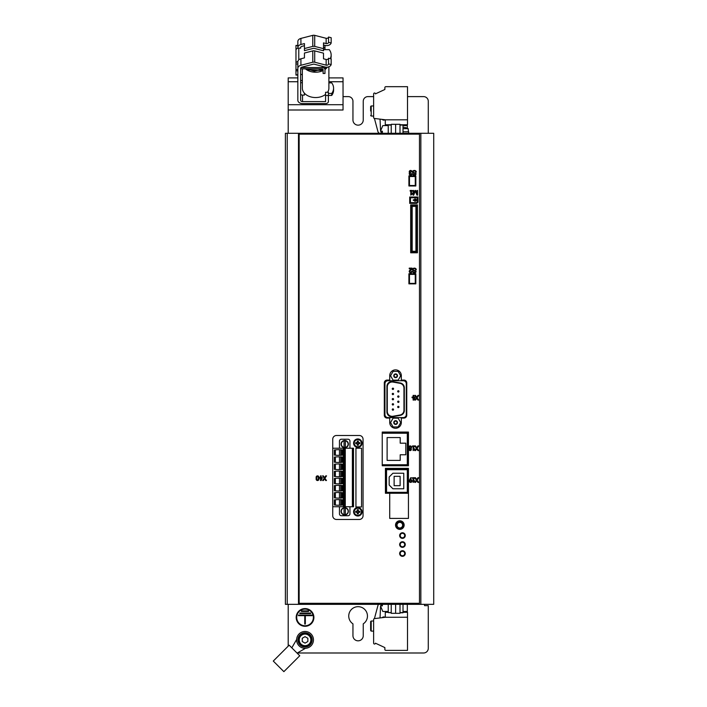 <?xml version="1.0" encoding="UTF-8"?>
<svg xmlns="http://www.w3.org/2000/svg" width="707" height="707" viewBox="0 0 707 707"><rect width="100%" height="100%" fill="white"/><g stroke="black" fill="none" stroke-linecap="round" stroke-linejoin="round"><path stroke-width="1.06" d="M318.937 479.134L318.937 477.26A1.405 1.405 0 0 0 317.54 475.855A1.405 1.405 0 0 0 316.135 477.26L316.135 479.134A1.405 1.405 0 0 0 317.54 480.539A1.405 1.405 0 0 0 318.937 479.134M322.215 478.197L322.215 477.543L321.137 477.543L321.137 475.855L320.483 475.855L320.483 477.543L319.405 477.543L319.405 478.197L320.483 478.197L320.483 480.539L321.137 480.539L322.215 478.197M324.902 478.259L326.546 475.855L325.786 475.855L324.557 477.676L323.329 475.855L322.569 475.855L324.204 478.259L322.622 480.539L323.382 480.539L324.557 478.78L325.724 480.539L326.484 480.539L324.902 478.259M409.671 270.392A1.405 1.405 0 0 0 410.087 272.699A1.405 1.405 0 0 0 412.048 271.408L411.386 271.408A0.751 0.751 0 0 1 410.343 272.098A0.751 0.751 0 0 1 410.122 270.861L412.048 269.031L412.048 268.13L409.238 268.13L409.238 268.784L411.359 268.784L409.671 270.392M416.255 269.818L416.255 269.659A1.405 1.405 0 0 0 415.557 268.448A2.342 2.342 0 0 0 412.605 268.943A1.007 1.007 0 0 0 413.091 270.578L415.177 271.188A0.451 0.451 0 0 1 415.265 272.009A1.776 1.776 0 0 1 413.215 271.815L412.508 271.638A0.654 0.654 0 0 0 412.694 272.089A2.342 2.342 0 0 0 415.548 272.495A1.007 1.007 0 0 0 415.336 270.657L413.25 270.039A0.451 0.451 0 0 1 413.038 269.314A1.776 1.776 0 0 1 415.186 268.881A0.84 0.84 0 0 1 415.645 269.632L416.255 269.818M411.386 171.845L412.048 171.845A1.405 1.405 0 0 0 410.14 170.537A1.405 1.405 0 0 0 409.592 172.782A1.405 1.405 0 0 0 410.14 175.027A1.405 1.405 0 0 0 412.048 173.719L411.386 173.719A0.751 0.751 0 0 1 409.989 174.09A0.654 0.654 0 0 1 410.564 173.109L410.564 172.455A0.654 0.654 0 0 1 409.989 171.474A0.751 0.751 0 0 1 411.386 171.845M416.255 172.128L416.255 171.969A1.405 1.405 0 0 0 415.557 170.758A2.342 2.342 0 0 0 412.605 171.262A1.007 1.007 0 0 0 413.091 172.888L415.177 173.507A0.451 0.451 0 0 1 415.265 174.32A1.776 1.776 0 0 1 413.18 174.09L412.508 173.949A0.654 0.654 0 0 0 412.694 174.399A2.342 2.342 0 0 0 415.548 174.806A1.007 1.007 0 0 0 415.336 172.968L413.25 172.349A0.451 0.451 0 0 1 413.038 171.624A1.776 1.776 0 0 1 415.071 171.147A0.937 0.937 0 0 1 415.645 172.004L416.255 172.128M411.439 191.12L412.048 191.12L412.048 190.466L410.175 190.466L410.175 191.12L410.785 191.12L410.785 195.141L412.048 194.213L412.048 193.276L411.439 194.213L411.439 191.12M416.98 195.141L417.563 195.141L417.563 190.466L416.98 190.466L416.98 193.745L415.61 190.466L415.027 190.466L413.657 193.745L413.657 190.466L413.074 190.466L413.074 195.141L413.657 195.141L415.318 191.164L416.98 195.141M416.821 203.377L417.943 202.255L417.943 197.014L409.707 197.014L409.707 203.377L416.821 203.377M414.85 397.723L414.85 397.069L413.772 397.069L413.772 395.39L413.118 395.39L413.118 397.069L412.048 397.069L412.048 397.723L413.118 397.723L413.118 400.065L413.772 400.065L414.85 397.723M417.077 397.785L418.712 395.39L417.952 395.39L416.723 397.201L415.495 395.39L414.735 395.39L416.37 397.785L414.797 400.065L415.557 400.065L416.723 398.315L417.89 400.065L418.65 400.065L417.077 397.785M409.441 448.512A1.167 1.167 0 0 0 409.318 450.226A1.167 1.167 0 0 0 411.032 450.226A1.167 1.167 0 0 0 410.908 448.512A1.405 1.405 0 0 0 411.235 446.409A1.405 1.405 0 0 0 409.106 446.409A1.405 1.405 0 0 0 409.441 448.512M413.772 446.568L414.382 446.568L414.382 445.914L412.508 445.914L412.508 446.568L413.118 446.568L413.118 450.598L414.382 449.661L414.382 448.724L413.772 449.661L413.772 446.568M417.077 448.318L418.712 445.914L417.952 445.914L416.723 447.725L415.495 445.914L414.735 445.914L416.37 448.318L414.797 450.598L415.557 450.598L416.723 448.839L417.89 450.598L418.65 450.598L417.077 448.318M410.732 477.729L409.388 480.371A1.405 1.405 0 0 0 410.254 482.36A1.405 1.405 0 0 0 412.04 481.122A1.405 1.405 0 0 0 410.484 479.611L411.386 477.729L410.732 477.729M413.772 478.383L414.382 478.383L414.382 477.729L412.508 477.729L412.508 478.383L413.118 478.383L413.118 482.413L414.382 481.476L414.382 480.539L413.772 481.476L413.772 478.383M417.077 480.133L418.712 477.729L417.952 477.729L416.723 479.54L415.495 477.729L414.735 477.729L416.37 480.133L414.797 482.413L415.557 482.413L416.723 480.654L417.89 482.413L418.65 482.413L417.077 480.133M410.687 252.788L417.422 252.788L417.422 204.88L410.687 204.88L410.687 252.788M408.911 283.852L415.831 283.852L415.831 273.742L408.911 273.742L408.911 283.852M408.911 185.976L415.831 185.976L415.831 175.866L408.911 175.866L408.911 185.976M382.24 465.754L408.443 465.754L408.443 432.065L382.24 432.065L382.24 465.754M403.953 418.067A2.81 2.81 0 0 0 406.755 415.265L406.755 382.885A2.81 2.81 0 0 0 403.953 380.083L401.329 380.083L401.329 375.682A5.797 5.797 0 0 0 395.531 369.876A5.797 5.797 0 0 0 389.725 375.682L389.725 380.083L387.109 380.083A2.81 2.81 0 0 0 384.299 382.885L384.299 415.265A2.81 2.81 0 0 0 387.109 418.067L389.725 418.067L389.725 422.468A5.797 5.797 0 0 0 395.531 428.265A5.797 5.797 0 0 0 401.329 422.468L401.329 418.067L403.953 418.067M399.649 553.528A2.81 2.81 0 0 0 403.856 555.958A2.81 2.81 0 0 0 403.856 551.089A2.81 2.81 0 0 0 399.649 553.528M399.649 544.54A2.81 2.81 0 0 0 403.856 546.971A2.81 2.81 0 0 0 403.856 542.11A2.81 2.81 0 0 0 399.649 544.54M399.649 535.561A2.81 2.81 0 0 0 403.856 537.992A2.81 2.81 0 0 0 403.856 533.131A2.81 2.81 0 0 0 399.649 535.561M395.531 525.08A4.304 4.304 0 0 0 401.983 528.809A4.304 4.304 0 0 0 401.983 521.351A4.304 4.304 0 0 0 395.531 525.08M299.149 603.301L419.481 603.301L419.481 134.136L299.149 134.136L299.149 603.301M408.443 493.265L408.443 468.37L385.421 468.37L385.421 493.265L389.725 493.265L389.725 518.417L408.443 518.417L408.443 493.265L389.725 493.265M396.088 525.168A3.747 3.747 0 0 0 399.835 528.916A3.747 3.747 0 0 0 403.573 525.168A3.747 3.747 0 0 0 399.835 521.43A3.747 3.747 0 0 0 396.088 525.168M406.286 383.733A2.996 2.996 0 0 0 403.299 380.737L387.949 380.737A2.996 2.996 0 0 0 384.953 383.733L384.953 414.611A2.996 2.996 0 0 0 387.949 417.598L403.299 417.598A2.996 2.996 0 0 0 406.286 414.611L406.286 383.733M382.24 465.321L407.877 465.321L407.877 432.666L382.24 432.666M407.877 493.265L407.877 469.121L385.987 469.121L385.987 492.894L388.046 493.265M416.865 252.222L416.865 205.437L411.253 205.437L411.253 252.222L416.865 252.222L411.253 252.222L411.253 205.437L416.865 205.437L416.865 252.222M382.39 604.335L382.39 605.846L380.649 605.846L380.649 606.314L382.805 611.467L388.231 611.467M403.017 611.467L407.32 611.467L407.32 604.335M420.851 133.296L285.398 133.296L285.398 604.335L433.718 604.335L433.718 133.296L420.851 133.296L420.851 604.335M288.2 604.335L288.2 646.145M297.338 652.994L423.599 652.994A4.675 4.675 0 0 0 428.283 648.31L428.283 605.643L424.536 605.643L424.536 604.335M296.189 617.432A8.855 8.855 0 0 0 309.472 625.103A8.855 8.855 0 0 0 309.472 609.77A8.855 8.855 0 0 0 296.189 617.432M363.248 635.681L363.248 623.848A9.359 9.359 0 0 0 365.148 609.876A9.359 9.359 0 0 0 351.052 609.876A9.359 9.359 0 0 0 352.952 623.848L352.952 635.681A5.143 5.143 0 0 0 358.104 640.825A5.143 5.143 0 0 0 363.248 635.681M428.283 133.296L428.283 101.295A4.675 4.675 0 0 0 423.599 96.612L407.506 96.612M373.632 96.612L367.923 96.612A4.675 4.675 0 0 0 363.248 101.295L363.248 120.004A5.143 5.143 0 0 1 358.104 125.157A5.143 5.143 0 0 1 352.952 120.004L352.952 101.295A4.675 4.675 0 0 0 348.277 96.612L343.036 96.612M288.2 110L288.2 104.707L343.036 104.707L343.036 110L288.2 110L288.2 133.296M288.2 104.707L288.2 77.903L297.841 77.903M307.854 638.271L305.044 636.654L302.234 638.271L302.234 641.514L305.044 643.131L307.854 641.514L307.854 638.271M305.044 646.437A6.549 6.549 0 0 1 299.37 636.618A6.549 6.549 0 0 1 310.718 636.618A6.549 6.549 0 0 1 305.044 646.437M305.044 647.002A7.114 7.114 0 0 1 298.884 636.335A7.114 7.114 0 0 1 311.204 636.335A7.114 7.114 0 0 1 305.044 647.002M305.044 648.31A8.422 8.422 0 0 1 297.753 635.681A8.422 8.422 0 0 1 312.335 635.681A8.422 8.422 0 0 1 305.044 648.31M297.108 653.127L305.451 648.301M296.631 639.49L291.814 647.833M343.036 104.707L343.036 77.903L328.888 77.903M299.75 655.769L289.163 645.182L273.282 661.063L283.869 671.65L299.75 655.769M308.561 611.449L308.561 610.883L301.429 610.883L301.429 611.449L308.561 611.449M310.638 613.596L310.638 613.04L299.839 613.04L299.839 613.596L310.638 613.596M312.096 615.673L312.096 615.117L298.46 615.117L298.46 615.673L304.761 615.673L304.761 624.06L305.327 624.06L305.327 615.673L312.096 615.673M296.719 617.432A8.325 8.325 0 0 0 305.044 625.766A8.325 8.325 0 0 0 313.369 617.432A8.325 8.325 0 0 0 305.044 609.107A8.325 8.325 0 0 0 296.719 617.432M407.877 432.666L407.877 465.321M382.24 464.764L407.32 464.764L407.32 433.232L382.24 433.232M400.206 454.787L405.818 454.787L405.818 443.183L400.206 443.183L400.206 437.571L387.109 437.571L387.109 460.398L400.206 460.398L400.206 454.787M397.025 525.168A2.81 2.81 0 0 0 399.835 527.979A2.81 2.81 0 0 0 402.637 525.168A2.81 2.81 0 0 0 399.835 522.367A2.81 2.81 0 0 0 397.025 525.168M400.303 415.345A4.869 4.869 0 0 0 404.324 410.555L404.324 387.781A4.869 4.869 0 0 0 400.303 382.991L392.632 381.63A4.869 4.869 0 0 0 386.923 386.42L386.923 411.916A4.869 4.869 0 0 0 392.632 416.706L400.303 415.345M399.932 415.027A4.869 4.869 0 0 0 403.953 410.237L403.953 388.099A4.869 4.869 0 0 0 399.932 383.309L393.012 382.08A4.869 4.869 0 0 0 387.295 386.87L387.295 411.465A4.869 4.869 0 0 0 393.012 416.255L399.932 415.027M386.543 492.328L407.32 492.328L407.32 469.687L386.543 469.687L386.543 492.328M392.906 488.776L403.759 488.776L403.759 473.239L392.906 473.239L389.168 476.986L389.168 485.029L392.906 488.776M394.126 485.682L400.118 485.682L400.118 476.324L394.126 476.324L394.126 485.682M392.252 409.539A0.654 0.654 0 0 0 393.233 410.104A0.654 0.654 0 0 0 393.233 408.973A0.654 0.654 0 0 0 392.252 409.539M392.252 404.351A0.654 0.654 0 0 0 393.233 404.917A0.654 0.654 0 0 0 393.233 403.785A0.654 0.654 0 0 0 392.252 404.351M392.252 399.172A0.654 0.654 0 0 0 393.233 399.738A0.654 0.654 0 0 0 393.233 398.598A0.654 0.654 0 0 0 392.252 399.172M392.252 393.985A0.654 0.654 0 0 0 393.233 394.55A0.654 0.654 0 0 0 393.233 393.419A0.654 0.654 0 0 0 392.252 393.985M392.252 388.797A0.654 0.654 0 0 0 393.233 389.371A0.654 0.654 0 0 0 393.233 388.231A0.654 0.654 0 0 0 392.252 388.797M397.679 406.94A0.654 0.654 0 0 0 398.66 407.515A0.654 0.654 0 0 0 398.66 406.375A0.654 0.654 0 0 0 397.679 406.94M397.679 401.762A0.654 0.654 0 0 0 398.66 402.327A0.654 0.654 0 0 0 398.66 401.196A0.654 0.654 0 0 0 397.679 401.762M397.679 396.574A0.654 0.654 0 0 0 398.66 397.14A0.654 0.654 0 0 0 398.66 396.008A0.654 0.654 0 0 0 397.679 396.574M397.679 391.395A0.654 0.654 0 0 0 398.66 391.961A0.654 0.654 0 0 0 398.66 390.821A0.654 0.654 0 0 0 397.679 391.395M398.156 380.163L400.692 375.779L398.156 371.387L393.092 371.387L390.556 375.779L393.092 380.163L398.156 380.163M395.62 377.644A1.874 1.874 0 0 1 394.002 374.843A1.874 1.874 0 0 1 397.246 374.843A1.874 1.874 0 0 1 395.62 377.644M398.156 426.948L400.692 422.565L398.156 418.173L393.092 418.173L390.556 422.565L393.092 426.948L398.156 426.948M395.62 424.43A1.874 1.874 0 0 1 394.002 421.628A1.874 1.874 0 0 1 397.246 421.628A1.874 1.874 0 0 1 395.62 424.43M395.62 377.238A1.467 1.467 0 0 1 394.356 375.046A1.467 1.467 0 0 1 396.892 375.046A1.467 1.467 0 0 1 395.62 377.238M395.62 424.023A1.467 1.467 0 0 1 394.356 421.832A1.467 1.467 0 0 1 396.892 421.832A1.467 1.467 0 0 1 395.62 424.023M403.017 604.335L403.017 612.775L400.012 612.775M388.231 604.335L388.231 612.589L391.236 612.589M400.012 612.589L403.017 612.589M388.231 612.589L391.236 612.775M400.012 604.335L400.012 613.314L395.62 613.314L395.62 604.335M391.236 604.335L391.236 613.314L395.62 613.314M400.012 125.059L403.017 125.059L403.017 133.296M391.236 124.874L388.231 124.874L388.231 133.296M388.231 125.059L391.236 125.059M400.012 124.874L403.017 125.059M391.236 133.296L391.236 124.308L400.012 124.308L400.012 133.296M395.62 124.308L395.62 133.296M412.181 251.285L415.928 251.285L415.928 206.373L412.181 206.373L412.181 251.285M407.32 128.241L407.32 125.599L403.017 125.599M388.231 125.599L382.805 125.599L380.649 130.751L380.649 131.219L382.39 131.219L382.39 133.296M415.274 274.396L409.468 274.396L409.468 283.383L415.274 283.383L415.274 274.396M415.274 176.52L409.468 176.52L409.468 185.508L415.274 185.508L415.274 176.52M400.206 553.528A2.245 2.245 0 0 0 403.573 555.472A2.245 2.245 0 0 0 403.573 551.575A2.245 2.245 0 0 0 400.206 553.528M400.206 544.54A2.245 2.245 0 0 0 403.573 546.484A2.245 2.245 0 0 0 403.573 542.596A2.245 2.245 0 0 0 400.206 544.54M400.206 535.561A2.245 2.245 0 0 0 403.573 537.506A2.245 2.245 0 0 0 403.573 533.617A2.245 2.245 0 0 0 400.206 535.561M408.443 131.794L408.16 128.656L403.017 128.656M408.628 133.296L408.628 131.794L403.017 131.794M363.053 515.721L363.053 439.233A3.747 3.747 0 0 0 359.306 435.494L336.479 435.494A3.747 3.747 0 0 0 332.732 439.233L332.732 448.22L353.509 448.22L353.509 506.742L332.732 506.742L332.732 515.721A3.747 3.747 0 0 0 336.479 519.468L359.306 519.468A3.747 3.747 0 0 0 363.053 515.721M357.813 447.372A4.207 4.207 0 0 1 354.163 441.062A4.207 4.207 0 0 1 361.454 441.062A4.207 4.207 0 0 1 357.813 447.372M357.813 516.004A4.207 4.207 0 0 1 354.163 509.685A4.207 4.207 0 0 1 361.454 509.685A4.207 4.207 0 0 1 357.813 516.004M361.551 506.981L361.551 448.22L355.939 448.22L355.939 506.981L361.551 506.981M357.813 515.536A3.747 3.747 0 0 1 354.569 509.924A3.747 3.747 0 0 1 361.047 509.924A3.747 3.747 0 0 1 357.813 515.536M357.813 515.35A3.562 3.562 0 0 1 354.728 510.012A3.562 3.562 0 0 1 360.897 510.012A3.562 3.562 0 0 1 357.813 515.35M358.325 513.874L357.291 513.874L357.291 512.31L355.727 512.31L355.727 511.276L357.291 511.276L357.291 509.703L358.325 509.703L358.325 511.276L359.898 511.276L359.898 512.31L358.325 512.31L358.325 513.874M357.813 446.912A3.747 3.747 0 0 1 354.569 441.292A3.747 3.747 0 0 1 361.047 441.292A3.747 3.747 0 0 1 357.813 446.912M357.813 446.727A3.562 3.562 0 0 1 354.728 441.389A3.562 3.562 0 0 1 360.897 441.389A3.562 3.562 0 0 1 357.813 446.727M358.325 445.251L357.291 445.251L357.291 443.678L355.727 443.678L355.727 442.653L357.291 442.653L357.291 441.08L358.325 441.08L358.325 442.653L359.898 442.653L359.898 443.678L358.325 443.678L358.325 445.251M409.892 481.007A0.751 0.751 0 0 0 411.014 481.653A0.751 0.751 0 0 0 411.014 480.353A0.751 0.751 0 0 0 409.892 481.007M409.565 449.422A0.61 0.61 0 0 0 410.475 449.952A0.61 0.61 0 0 0 410.475 448.901A0.61 0.61 0 0 0 409.565 449.422M409.424 447.319A0.751 0.751 0 0 0 410.546 447.973A0.751 0.751 0 0 0 410.546 446.674A0.751 0.751 0 0 0 409.424 447.319M413.772 398.642L414.196 397.723L413.772 398.642M416.503 202.626L417.192 201.946L417.192 197.766L410.458 197.766L410.458 202.626L416.503 202.626M415.504 201.23L416.626 200.108L415.504 198.985L414.709 198.985L415.557 199.825L413.259 199.825L413.259 200.381L415.557 200.381L414.709 201.23L415.504 201.23M321.137 479.116L321.561 478.197L321.137 479.116M318.283 479.134L318.283 477.26A0.751 0.751 0 0 0 317.54 476.518A0.751 0.751 0 0 0 316.789 477.26L316.789 479.134A0.751 0.751 0 0 0 317.54 479.885A0.751 0.751 0 0 0 318.283 479.134M328.384 93.457L331.716 93.457A15.908 11.25 0 0 0 333.58 88.172A15.908 11.25 0 0 0 331.716 82.878L328.888 82.878M328.888 66.767L328.888 88.172A13.265 9.385 180 0 1 327.553 92.272M324.973 45.389L324.973 48.995A2.81 1.988 180 0 0 323.497 47.245M301.085 67.527L322.171 67.527A2.81 1.988 0 0 1 324.973 69.507L324.973 73.475L323.108 73.475L323.108 69.507A0.937 0.663 0 0 0 322.171 68.844L300.669 68.844L300.669 68.19M324.973 66.971L324.973 69.507A13.265 9.385 180 0 0 327.412 67.138M324.973 48.995L324.973 49.658M297.841 64.549L297.841 64.019L295.968 64.019L295.968 50.126A2.81 1.988 0 0 1 298.778 48.138L300.669 48.138L300.643 47.599A1.874 1.326 180 0 1 301.88 46.353L304.443 45.699M295.968 63.356A2.81 1.988 0 0 1 297.877 61.474M297.841 75.075L295.968 75.075L295.968 64.019M300.643 93.792A1.874 1.326 0 0 0 302.516 95.118L302.516 101.596L325.573 101.596L325.573 95.516L328.384 95.516L328.384 101.596A2.81 1.988 0 0 1 325.573 103.584L302.516 103.584A4.675 3.305 0 0 1 297.841 100.279L297.841 68.376A4.675 3.305 0 0 1 300.917 65.265L312.786 62.216A2.81 1.988 0 0 1 314.703 62.216L326.148 65.159L326.148 59.476L323.497 58.796L323.497 53.158L314.703 50.895L314.703 62.216M328.384 95.516L328.384 92.272L325.573 92.272L325.573 95.516M302.516 101.596A1.874 1.326 0 0 1 300.643 100.279L300.643 68.376A1.874 1.326 0 0 1 301.88 67.13L313.749 64.081L325.494 67.103A4.675 3.305 0 0 0 331.168 64.558L328.534 63.886A1.874 1.326 0 0 1 326.148 65.159M331.168 42.977L328.534 42.305L328.534 37.02L331.168 37.701L331.168 42.977A4.675 3.305 180 0 1 325.494 45.522L323.497 45.001M326.148 59.476A1.874 1.326 0 0 0 328.534 58.204L328.534 63.886L328.534 58.204L331.168 58.884L331.168 64.558M304.443 48.544L304.443 50.657L313.749 48.262L323.497 50.771L323.497 48.659L314.703 46.397A2.81 1.988 180 0 0 312.786 46.397L304.443 48.544L304.443 43.587L300.917 44.488A4.675 3.305 180 0 0 297.841 47.599L297.841 45.416L295.968 45.416L297.841 45.69M326.148 38.293L326.148 43.578A1.874 1.326 180 0 0 328.534 42.305L328.534 37.02A1.874 1.326 0 0 1 326.148 38.293L314.703 35.35A2.81 1.988 0 0 0 312.786 35.35L300.917 38.408A4.675 3.305 0 0 0 297.841 41.51L297.841 48.253M314.703 50.895A2.81 1.988 0 0 0 312.786 50.895L304.443 53.043L304.443 57.877L300.917 58.787A4.675 3.305 0 0 0 297.841 61.889L297.841 68.376M326.148 43.578L323.497 42.888L323.497 48.659M302.349 74.73A1.874 1.326 0 0 1 300.643 73.413M302.349 80.819A1.874 1.326 0 0 1 300.643 79.502M325.573 94.367A13.265 9.385 180 0 1 315.622 97.548A13.265 9.385 180 0 1 304.39 93.165A13.265 9.385 180 0 1 302.349 88.172L302.349 68.844M302.516 95.118L304.39 95.118L304.39 93.165M328.384 95.445L331.716 95.445A15.908 11.25 0 0 0 333.58 90.151L333.58 88.172M302.349 82.807A4.675 3.305 0 0 1 300.643 82.533M331.716 93.457L331.716 95.445M295.968 50.78L295.968 45.69M330.752 58.778A15.908 11.25 0 0 0 331.15 56.277L331.15 54.952A15.908 11.25 0 0 0 329.276 49.658L323.497 49.658M300.669 47.413L300.669 48.138M330.266 58.654A15.908 11.25 0 0 0 331.15 54.952M308.243 69.869L323.108 70.55A13.265 9.385 180 0 1 315.622 72.22A13.265 9.385 180 0 1 305.424 68.844M324.973 69.463L327.359 67.147M406.569 125.599L407.497 124.759A0.937 0.937 0 0 0 407.506 124.671L407.506 86.678L385.801 86.678A0.937 0.937 0 0 0 384.864 87.615L384.864 89.48L375.426 93.881A0.901 0.901 0 0 0 374.516 93.024A0.901 0.901 0 0 0 373.632 93.916L373.632 117.521A0.937 0.937 0 0 0 374.454 118.449L385.288 119.783L385.288 125.599M385.288 119.819L407.506 119.819M407.497 124.759L400.012 124.759M391.236 124.759L385.288 124.759M370.636 111.008L370.636 106.51L370.636 111.008M374.339 118.52A0.566 0.566 0 0 1 374.524 118.811L377.989 131.741L374.524 118.811A0.566 0.566 0 0 0 374.339 118.52A1.874 1.874 0 0 1 374.162 118.369M378.351 132.368L379.279 133.296L378.351 132.368A1.405 1.405 0 0 1 377.989 131.741M381.188 132.465L380.702 133.296L381.188 132.465A0.566 0.566 0 0 0 381.091 131.785L380.578 131.272L380.048 119.138M382.24 119.403A1.874 1.874 0 0 0 384.882 119.73M381.091 131.785L380.578 131.272M385.288 617.282L407.506 617.246L407.506 650.387L385.801 650.387A0.937 0.937 0 0 1 384.864 649.45L384.864 647.585L375.426 643.184A0.901 0.901 0 0 1 374.516 644.042A0.901 0.901 0 0 1 373.632 643.149L373.632 619.544A0.937 0.937 0 0 1 374.454 618.616L385.288 617.282M385.288 611.467L385.288 617.246M407.506 617.246L407.506 612.403A0.937 0.937 0 0 0 407.497 612.306L406.569 611.467M407.497 612.306L403.017 612.306M388.231 612.306L385.288 612.306M370.636 629.804L370.636 621.568L371.202 621.011L373.632 621.011M382.24 617.662A1.874 1.874 0 0 1 384.882 617.335M374.162 618.696A1.874 1.874 0 0 1 374.339 618.545A0.566 0.566 0 0 0 374.524 618.254L377.989 605.325A1.405 1.405 0 0 1 378.351 604.697L378.722 604.335L378.351 604.697M381.188 604.6L381.188 604.6A0.566 0.566 0 0 1 381.091 605.28L380.578 605.793L380.048 617.927M381.091 605.28L380.578 605.793M374.339 618.545A0.566 0.566 0 0 0 374.524 618.254L377.989 605.325M344.707 447.469A3.367 3.367 0 0 0 345.37 440.797A3.367 3.367 0 0 0 344.053 440.797L344.053 447.407A3.367 3.367 0 0 0 344.707 447.469M344.053 447.407A3.367 3.367 0 0 1 344.053 440.797M345.37 440.797L345.37 447.407M344.707 514.696A3.367 3.367 0 0 0 345.37 508.015A3.367 3.367 0 0 0 344.053 508.015L344.053 514.625A3.367 3.367 0 0 0 344.707 514.696M344.053 514.625A3.367 3.367 0 0 1 344.053 508.015M345.37 508.015L345.37 514.625M341.914 505.134L340.792 505.213L340.792 499.655L341.914 499.734L341.914 505.134M342.93 505.037L343.399 504.984A37.427 37.427 0 0 1 334.349 504.984L334.349 499.884A37.427 37.427 0 0 1 343.399 499.884L342.93 499.831L342.93 505.037M343.399 449.97A37.427 37.427 0 0 0 334.349 449.97L334.349 455.078A37.427 37.427 0 0 0 343.399 455.069L342.93 455.131L342.93 449.917L343.399 449.97M340.792 449.749L341.914 449.82L341.914 455.228L340.792 455.299L340.792 449.749M341.914 498.002L340.792 498.082L340.792 492.532L341.914 492.602L341.914 498.002M342.93 497.905L343.399 497.852A37.427 37.427 0 0 1 334.349 497.852L334.349 492.752A37.427 37.427 0 0 1 343.399 492.752L342.93 492.699L342.93 497.905M341.914 490.879L340.792 490.95L340.792 485.4L341.914 485.47L341.914 490.879M342.93 490.782L343.399 490.729A37.427 37.427 0 0 1 334.349 490.729L334.349 485.621A37.427 37.427 0 0 1 343.399 485.621L342.93 485.568L342.93 490.782M341.914 483.747L340.792 483.818L340.792 478.268L341.914 478.339L341.914 483.747M342.93 483.65L343.399 483.597A37.427 37.427 0 0 1 334.349 483.597L334.349 478.489A37.427 37.427 0 0 1 343.399 478.489L342.93 478.436L342.93 483.65M341.914 476.615L340.792 476.686L340.792 471.136L341.914 471.216L341.914 476.615M342.93 476.518L343.399 476.465A37.427 37.427 0 0 1 334.349 476.465L334.349 471.366A37.427 37.427 0 0 1 343.399 471.366L342.93 471.313L342.93 476.518M341.914 464.084L341.914 469.483L340.792 469.563L340.792 464.004M342.93 464.181L342.93 469.386L343.399 469.333A37.427 37.427 0 0 1 334.349 469.333L334.349 464.234A37.427 37.427 0 0 1 343.399 464.234M341.914 456.952L341.914 462.351L340.792 462.431L340.792 456.872M342.93 462.254L343.399 462.201A37.427 37.427 0 0 1 334.349 462.201L334.349 457.102A37.427 37.427 0 0 1 343.399 457.102L342.93 457.049L342.93 462.254M335.357 449.864L335.357 455.184M335.357 499.769L335.357 505.098M335.357 492.646L335.357 497.967M335.357 485.515L335.357 490.835M335.357 478.383L335.357 483.703M335.357 471.251L335.357 476.571M335.357 464.119L335.357 469.439M335.357 456.996L335.357 462.316M343.399 448.22L343.399 506.742M339.466 506.742L339.466 513.848A1.874 1.874 0 0 0 341.34 515.721L348.083 515.721A1.874 1.874 0 0 0 349.947 513.848L349.947 506.742M349.947 448.22L349.947 441.106A1.874 1.874 0 0 0 348.083 439.233L341.34 439.233A1.874 1.874 0 0 0 339.466 441.106L339.466 448.22M332.732 448.22L332.732 506.742M345.272 448.22L345.272 506.742M352.386 448.22L352.386 506.742M339.466 456.828L339.466 462.475M339.466 449.705L339.466 455.343M339.466 463.96L339.466 469.607M339.466 471.092L339.466 476.73M339.466 478.224L339.466 483.862M339.466 485.356L339.466 490.994M339.466 492.479L339.466 498.126M339.466 499.61L339.466 505.258M344.707 514.97A3.65 3.65 0 0 1 341.552 509.5A3.65 3.65 0 0 1 347.871 509.5A3.65 3.65 0 0 1 344.707 514.97M344.707 447.752A3.65 3.65 0 0 1 341.552 442.273A3.65 3.65 0 0 1 347.871 442.273A3.65 3.65 0 0 1 344.707 447.752M305.044 645.694A5.797 5.797 0 0 1 300.024 636.989A5.797 5.797 0 0 1 310.073 636.989A5.797 5.797 0 0 1 305.044 645.694M343.036 81.738L328.888 81.738M297.841 81.738L288.2 81.738M287.228 133.296L287.228 604.335M298.495 133.296L298.495 604.335M322.171 66.246L322.171 67.527M295.968 69.507L297.841 69.507M300.917 38.408L300.917 44.488M300.917 58.787L300.917 65.265M312.786 35.35L312.786 46.397M312.786 50.895L312.786 62.216M314.703 35.35L314.703 46.397M295.968 74.801L297.841 74.801M295.968 70.833L297.841 70.833M298.778 48.138L298.778 59.909M373.632 116.054L371.202 116.054L371.202 105.953L373.632 105.953M373.632 631.112L371.202 631.112L371.202 621.011L370.636 621.568L371.202 621.011M352.943 448.22L352.943 506.742M343.964 448.22L343.964 506.742M344.336 448.22L344.336 506.742M408.16 128.656A11.232 11.232 0 0 0 403.017 127.304M325.777 67.147L324.973 67.828M322.958 69.153L314.412 71.16L306.37 68.844M318.627 68.844L310.912 68.844M371.202 116.054L370.636 115.497M371.202 105.953L370.636 106.51L371.202 105.953M371.202 631.112L370.636 630.556"/></g></svg>
